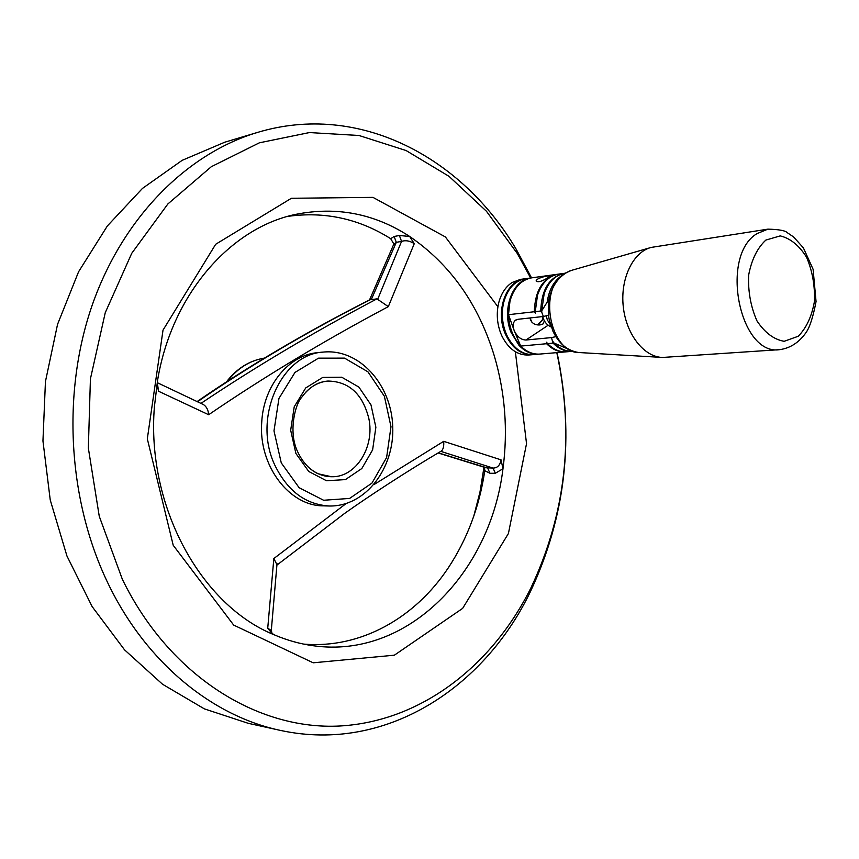 <?xml version="1.0" encoding="UTF-8"?>
<svg xmlns="http://www.w3.org/2000/svg" width="859" height="859" viewBox="0 0 859 859"><rect width="100%" height="100%" fill="white"/><g stroke="black" fill="none" stroke-linecap="round" stroke-linejoin="round"><path stroke-width="1.29" d="M550.705 325.271L547.312 319.838L546.27 315.919M525.117 278.756L524.591 278.821C506.456 280.464 495.353 310.303 504.877 332.895C511.384 347.702 520.704 354.96 532.827 354.66L533.203 354.627M524.591 278.821L520.457 279.39L512.125 282.493C505.446 286.874 500.915 293.907 498.521 303.603C496.33 313.664 497.071 323.564 500.743 333.313L502.118 336.46C508.807 349.237 517.666 355.422 528.672 355.014L532.827 354.66M520.704 346.08L514.154 330.479C517.043 336.664 520.973 339.853 525.944 340.024L551.446 337.598L553.067 343.128L547.57 343.632L546.528 342.226L546.603 343.718L520.704 346.08C526.599 351.9 533.01 354.563 539.946 354.058L566.328 351.836M531.292 277.897L525.515 278.692C514.809 280.753 507.54 288.667 503.685 302.443C501.345 312.687 502.043 322.812 505.79 332.798L507.411 336.46C514.122 348.969 522.906 355.014 533.75 354.584L539.398 354.101M530.765 277.972C512.598 279.604 501.495 309.573 511.03 332.272L518.922 345.254C524.989 351.696 531.689 354.649 539.012 354.133M568.229 349.087L554.076 343.074C559.875 348.915 566.188 351.642 573.017 351.277M564.814 273.259C555.29 275.084 548.396 281.956 544.134 293.875L541.728 310.829L547.183 302.132C548.869 290.557 553.325 281.999 560.573 276.469M541.814 312.418L543.371 316.488L517.902 319.301L515.325 320.332C512.941 322.554 512.555 325.937 514.154 330.479L508.485 314.695L534.309 311.742L535.361 313.148L535.275 311.624L540.762 311.001L541.814 312.418L541.728 310.829M399.392 235.495L401.55 241.39C405.609 240.037 409.85 240.799 414.263 243.677L409.646 236.45C374.556 213.612 336.61 206.246 295.829 214.353C230.76 227.656 171.617 294.175 157.53 380.666L154.416 406.661C146.159 506.585 201.403 605.713 274.472 634.919C287.228 640.363 300.167 643.96 313.299 645.743C408.036 659.207 490.618 572.191 502.977 468.735C508.045 430.423 505.167 392.842 494.333 356.002C478.506 304.183 450.277 264.325 409.646 236.45L399.392 235.495L394.152 236.472L390.716 238.705C358.965 218.691 324.681 211.25 287.851 216.371M303.667 644.1C360.791 648.932 415.08 617.846 448.248 567.906C467.275 539.087 479.451 506.692 484.777 470.721L484.551 467.35M473.76 516.216L479.977 492.014L483.993 467.189M557.061 352.619C574.789 436.78 565.802 516.656 530.121 592.238C483.703 688.274 385.551 752.667 281.602 730.655C213.741 716.868 147.072 663.964 108.502 584.356C67.861 501.13 61.537 393.261 92.3 304.881C123.309 216.5 187.627 153.374 257.378 132.458L224.779 142.207L182.172 160.332L142.454 188.422L107.375 225.938L78.577 271.777L57.553 324.348L45.441 381.568L42.95 440.978L50.241 499.981L66.938 555.977L92.138 606.583L124.534 649.834L162.534 684.247L204.378 708.879L248.305 723.332L277.962 729.86M394.152 236.472L396.3 242.335L393.497 244.879L369.563 299.855M390.716 238.705L393.884 244.063M157.304 382.846L158.561 391.253L157.465 386.346L157.53 380.666M202.606 404.192L203.519 404.61C206.568 406.661 208.286 410.033 208.662 414.725L158.561 391.253M200.899 403.419C256.003 366.503 314.684 331.649 376.94 298.857L388.322 306.631C324.326 340.615 264.443 376.639 208.662 414.725M414.263 243.677L388.322 306.631M377.842 298.9L401.55 241.39L396.3 242.335L371.271 299.641L370.315 299.694C307.157 331.778 249.518 365.816 197.398 401.808M323.167 352.093C359.438 348.357 391.35 384.671 392.713 426.236C394.721 467.79 365.848 506.681 329.394 506.005C305.686 504.62 287.507 491.037 274.891 465.256C252.374 418.634 281 354.23 323.167 352.093L317.562 352.662C288.957 355.014 263.67 385.401 261.759 421.844C258.097 465.406 289.397 506.413 323.768 505.854L328.772 505.994M438.101 452.972L485.85 467.747L493.055 468.069L495.353 473.266L502.977 468.735L501.055 459.855L443.684 441.333L373.998 484.583M274.472 634.919L272.024 633.394L267.729 628.23L273.838 558.543L345.973 503.664M376.94 298.857L371.271 299.641M370.315 299.694L369.638 299.812C305.815 332.315 248.262 366.245 197.001 401.625M438.326 452.843L487.665 468.091L489.963 473.266L484.777 470.721M267.729 628.23L271.304 630.431M276.92 564.642L273.838 558.543M501.055 459.855C500.099 465.277 497.425 468.015 493.055 468.069L440.828 451.362M441.139 451.179L441.526 450.943C443.33 449.182 444.049 445.971 443.684 441.333M497.898 306.749L445.381 236.934L372.978 197.377L291.384 198.279L215.684 244.267L163.017 330.124L147.318 438.831L173.217 545.282L233.659 625.062L313.202 662.804L394.367 655.192L462.647 608.376L508.41 533.546L526.535 443.641L515.368 351.761M257.378 132.458C359.191 101.706 462.217 157.541 516.238 249.314L531.528 277.865M556.804 352.641C574.574 435.288 565.941 513.703 530.916 587.921C492.432 665.242 421.683 721.377 339.777 726.005C258.258 730.322 169.814 676.548 122.365 579.331L99.257 516.28L88.348 448.108L90.42 378.862L105.26 312.665L131.728 253.33L167.892 203.937L211.325 166.7L259.364 142.819L309.38 132.565L358.987 135.486L406.092 150.54L449.021 176.342L486.452 211.26L517.376 253.609L530.637 277.983M543.371 316.488L548.579 315.232M548.837 300.296L547.183 302.132M554.076 343.074L552.992 341.624M553.067 343.128C558.994 349.098 565.437 351.825 572.405 351.331L572.813 351.288M564.621 273.28L564.062 273.355C549.266 277.092 541.492 289.644 540.762 311.001M564.256 346.918L564.868 346.832M555.848 336.653L551.446 337.598M546.603 343.718C552.52 349.656 558.962 352.373 565.931 351.868M558.146 274.182L557.598 274.246C542.813 277.983 535.05 290.482 534.309 311.742M547.57 343.632C553.486 349.57 559.928 352.297 566.897 351.793L572.405 351.331M564.062 273.355L558.565 274.118C548.783 275.9 541.761 282.944 537.498 295.217L535.275 311.624M508.582 316.187C509.366 327.666 513.07 337.168 519.684 344.695M557.598 274.246L531.689 277.844C521.177 279.841 513.95 287.572 509.999 301.037L508.485 314.695M548.096 277.564C542.147 281.376 538.174 282.547 536.177 281.054C535.651 277.929 550.941 274.783 550.018 276.05L548.096 277.564M544.413 320.922L542.942 324.015L540.096 324.917C534.717 325.336 531.313 323.016 529.896 317.97M537.498 324.874L542.287 320.063L542.834 316.735L542.276 320.224L538.239 324.949M327.87 381.063L327.44 381.095C317.486 381.944 308.864 387.42 301.552 397.524C295.475 403.612 287.937 431.766 297.611 451.651C302.529 462.206 309.347 469.572 318.045 473.76L331.51 476.745M308.198 466.974C315.317 473.427 323.209 476.691 331.875 476.745C356.066 477.368 374.975 446.755 368.822 418.44C362.584 393.927 348.979 381.471 327.998 381.052C319.537 381.826 312.053 385.616 305.557 392.413M767.892 229.149L651.229 247.413C633.104 251.923 620.209 278.531 623.247 306.427C626.082 334.355 644.11 357.194 662.654 357.451L779.875 349.634C739.771 356.442 719.359 256.036 756.951 233.659L767.892 229.149C779.016 229.417 785.523 230.62 787.402 232.768L793.587 236.944L803.369 247.832L813.108 269.307L816.05 301.552C813.129 316.928 809.779 327.279 806.01 332.616C799.085 342.44 790.366 348.11 779.875 349.634M532 322.372L529.992 317.959M264.218 358.128C249.744 360.565 237.471 368.286 227.399 381.299M495.353 473.266L489.963 473.266M548.149 325.239L525.944 340.024M295.893 453.455L290.675 430.284L294.218 406.801L305.75 387.914L322.769 377.412L341.732 377.208L358.89 387.087L370.991 404.922L375.866 427.245L372.623 449.858L361.832 468.52L345.425 479.601L326.495 480.75L308.757 471.484L295.893 453.455M281.269 462.904L273.989 430.874L278.95 398.415L294.981 372.43L318.496 358.16L344.545 358.128L367.942 371.829L384.381 396.267L390.985 426.708L386.604 457.536L371.968 483.091L349.602 498.435L323.618 500.26L299.125 487.697L281.269 462.904M660.979 357.355L580.136 352.598C550.082 354.133 537.272 288.57 564.921 273.28L571.353 270.424L650.005 247.768M765.852 240.08L780.24 235.892C790.43 238.373 799.224 245.513 806.612 257.313C812.41 271.025 815.019 285.725 814.439 301.402C811.819 316.316 806.429 327.934 798.258 336.256L784.149 341.302C773.873 339.509 764.821 332.701 756.972 320.901C750.766 306.846 747.985 291.631 748.629 275.256C751.518 259.815 757.262 248.09 765.852 240.08M542.791 316.552C543.908 321.47 546.754 324.981 551.317 327.096M157.315 384.789L157.465 386.346M157.304 382.684L203.519 404.61M264.228 358.128C249.207 360.683 236.622 368.608 226.454 381.911M277.027 563.665L271.315 630.366L272.024 633.394M311.044 645.41L313.299 645.743M441.526 450.943C408.197 470.464 367.727 496.899 344.48 513.521L276.866 565.136M517.376 253.609L516.238 249.314M530.916 587.921L530.121 592.238M515.325 320.332L516.087 319.838M327.998 381.052L327.44 381.095M578.483 352.491C567.273 350.665 558.726 343.503 552.852 330.983L549.384 320.149C548.471 317.325 548.321 310.453 548.955 299.544C552.112 285.274 559.177 275.685 570.161 270.778"/></g></svg>
